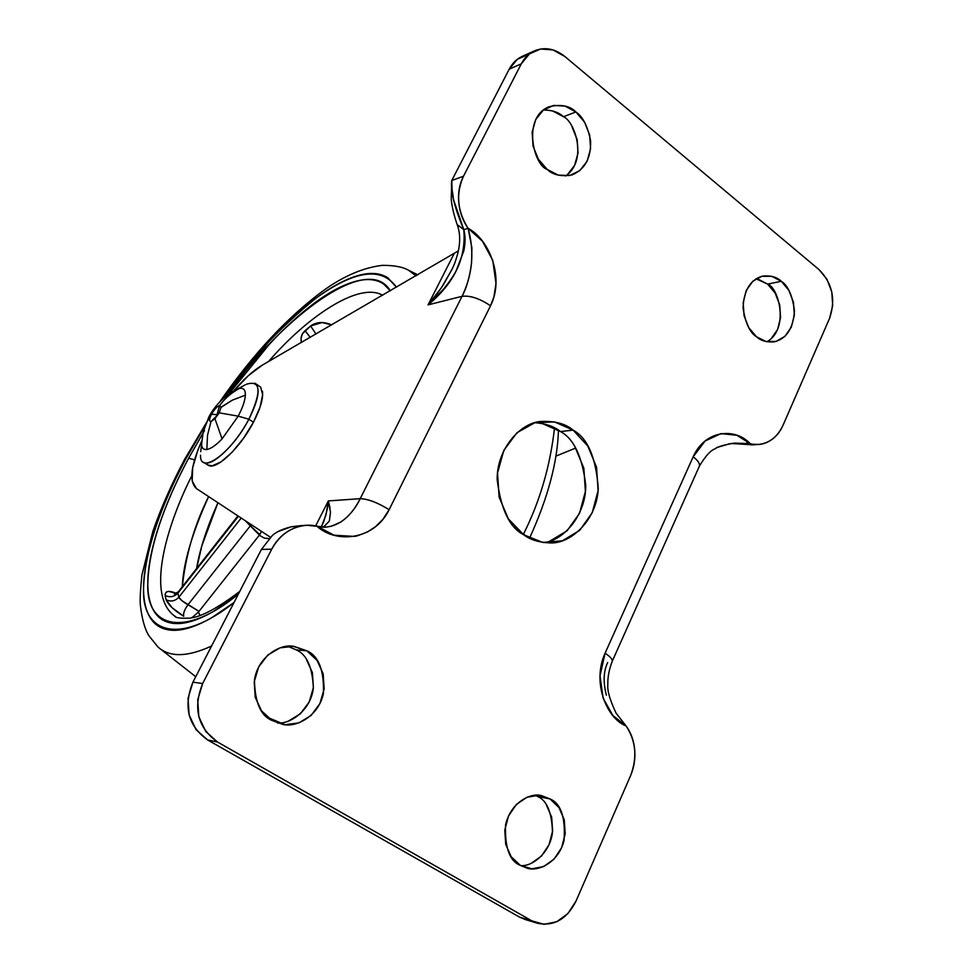 <?xml version="1.0" encoding="UTF-8"?>
<svg xmlns="http://www.w3.org/2000/svg" width="973" height="973" viewBox="0 0 973 973"><rect width="100%" height="100%" fill="white"/><g stroke="black" fill="none" stroke-linecap="round" stroke-linejoin="round"><path stroke-width="1.46" d="M219.144 412.832L214.96 418.743L222.075 438.872L238.203 416.14L219.144 412.832L238.203 416.14C242.666 407.626 245.05 400.633 245.366 395.16L232.377 400.146L222.549 406.203L221.066 407.359L219.144 412.832L214.96 418.743L210.995 421.577C208.952 421.504 209.122 419.059 211.506 414.255C214.328 409.402 217.028 406.495 219.606 405.534L221.066 407.359L232.377 400.146L245.366 395.16C245.488 389.93 243.53 387.68 239.504 388.422C231.72 392.472 225.091 398.176 219.606 405.534L217.028 414.68L211.506 414.255L208.964 416.748L211.506 414.255L217.028 414.68L219.606 405.534L221.066 407.359L219.144 412.832M208.55 465.422C216.529 470.202 240.392 447.519 253.43 422.246L248.869 419.205C235.782 444.503 211.944 467.247 204.014 462.503M200.535 455.218C199.72 475.858 231.671 452.786 248.869 419.205L238.203 416.14L222.075 438.872C215.97 445.257 210.898 448.796 206.848 449.502C203.442 449.891 201.642 447.981 201.484 443.761M201.618 441.134C201.01 447.118 202.749 449.915 206.848 449.502L207.517 435.235L210.995 421.577L207.517 435.235L206.848 449.502C210.898 448.796 215.97 445.257 222.075 438.872L214.96 418.743L210.995 421.577C208.988 421.467 209.159 419.022 211.506 414.255C214.328 409.378 217.028 406.471 219.606 405.534C225.091 398.176 231.72 392.472 239.504 388.422L235.454 390.064M218.378 414.17L210.995 421.577L218.378 414.17M239.504 388.422C243.53 387.68 245.488 389.93 245.366 395.16C245.05 400.633 242.666 407.626 238.203 416.14L248.869 419.205C261.822 391.414 260.995 379.762 246.388 384.262M254.658 383.131C260.703 387.315 258.769 399.344 248.869 419.205L253.43 422.246C260.436 408.684 263.428 398.334 262.442 391.207M259.584 386.366L260.715 387.29L262.661 394.649L260.132 406.921L253.43 422.246L243.591 438.178L232.219 452.117L221.139 461.834L212.114 465.86L207.699 464.936M771.261 338.555L777.609 329.421L780.565 317.612L779.714 304.877L775.177 293.116L767.624 284.104L781.307 281.294C788.057 285.551 792.448 295.439 794.479 310.934C793.177 328.667 786.342 338.981 773.973 341.888C766.42 342.326 760.606 340.623 756.52 336.78L766.152 341.596L776.15 341.401L784.992 336.293L791.353 327.074L794.333 315.143L793.469 302.287L788.908 290.416L781.307 281.294L771.796 276.32L761.786 276.283L752.81 281.233L746.267 290.453L743.177 302.542L744.053 315.629L748.748 327.658L756.52 336.78C749.855 332.705 745.354 323.06 743.056 307.833C743.859 290.222 750.39 279.64 762.625 276.089C770.823 275.335 777.05 277.074 781.307 281.294L767.624 284.104L756.057 278.764M543.907 542.593C564.34 540.489 586.318 513.999 585.722 484.98C582.243 456.58 573.851 438.774 560.545 431.574L573.073 430.115C587.583 437.911 595.975 457.395 598.273 488.58C596.838 520.275 570.446 544.175 550.134 542.91C538.981 542.472 530.176 539.76 523.705 534.761L542.703 542.423L562.37 540.806L579.726 530.334L592.229 512.71L598.103 490.587L596.558 467.235L587.801 446.035L573.073 430.115L554.488 421.905L534.785 422.756L516.955 432.717L503.819 450.377L497.531 473.048L499.125 497.167L508.356 518.877L523.705 534.761C509.694 527.767 500.852 509.366 497.167 479.567C496.716 449.015 520.47 422.464 541.122 421.455C555.072 420.908 565.727 423.802 573.073 430.115L560.545 431.574C554.415 426.563 545.902 423.608 535.004 422.696M520.762 865.617C532.438 866.724 550.317 852.579 552.482 832.183C551.849 812.26 546.875 800.365 537.546 796.486L550.037 798.942C560.971 803.528 565.629 817.442 564.024 840.684C558.149 863.598 536.865 872.088 526.758 868.038L520.348 865.386L531.72 868.804L543.542 866.602L554.026 859.183L561.616 847.69L565.204 833.873L564.267 819.801L558.964 807.541L550.037 798.942L538.823 795.306L526.989 797.228L516.335 804.489L508.514 816.019L504.78 830.042L505.729 844.394L511.214 856.812L520.348 865.386C509.682 861.19 504.756 847.763 505.546 825.092C510.339 802.397 531.149 792.241 541.706 795.683L550.037 798.942L537.546 796.486L535.332 795.282M277.548 723.012C291.243 724.216 311.251 709.208 313.342 687.923C312.43 667.064 306.726 654.379 296.218 649.867L306.836 650.803C318.609 655.863 324.143 670.069 323.437 693.396C318.609 716.736 295.366 727.95 282.705 724.35L272.051 720.458L285.198 724.678L298.893 722.903L311.08 715.471L319.922 703.552L324.155 688.945L323.17 673.839L317.101 660.46L306.836 650.803L293.882 646.34L280.163 647.811L267.77 655.048L258.636 666.991L254.221 681.83L255.23 697.252L261.506 710.837L272.051 720.458C260.74 715.885 254.877 702.397 254.464 680.018C257.699 657.286 279.689 643.773 292.995 646.254L306.836 650.803L296.218 649.867L287.692 646.254M565.654 176.016C588.166 160.229 574.581 121.029 563.44 116.736L575.894 111.98C582.791 116.517 587.692 126.162 590.599 140.915C591.061 158.113 584.907 169.424 572.173 174.86C561.239 176.831 552.919 175.018 547.215 169.411L558.21 175.116L569.643 175.529L579.786 170.652L587.12 161.238L590.587 148.747L589.674 135.04L584.53 122.148L575.894 111.98L565.033 106.106L553.588 105.425L543.287 110.131L535.734 119.521L532.134 132.182L533.058 146.145L538.373 159.231L547.215 169.411C533.788 165.702 521.662 117.222 549.295 106.665C561.08 104.062 569.947 105.826 575.894 111.98L563.44 116.736C558.867 112.333 552.214 110.083 543.469 109.985M233.532 391.146C243.724 379.142 253.284 370.494 262.236 365.179L458.392 250.864L262.236 365.179L248.456 375.554L233.532 391.146M196.473 488.604C188.957 481.842 190.672 466.043 201.606 441.219L197.933 449.94L192.703 467.526L192.155 480.93L196.473 488.604L270.433 537.266L196.473 488.604M555.96 456.106L575.639 448.079L555.96 456.106M452.445 268.487L443.299 284.858C436.901 294.272 431.817 300.949 428.059 304.877L443.688 289.017C449.526 281.732 453.649 275.724 456.057 270.981L463.793 250.937C465.483 242.8 465.483 235.697 463.793 229.664C454.257 206.835 450.256 190.453 451.776 180.492L459.378 165.751L451.776 180.492L452.056 189.139L453.649 199.988L463.793 229.664L468.098 228.314C462.722 220.567 459.609 211.895 458.745 202.323C457.906 192.739 459.487 184.055 463.489 176.259L521.285 63.841L529.482 53.856L540.66 48.991L553.078 49.939L564.839 56.495L819.011 269.594L826.989 279.312L831.781 291.936L832.706 305.595L829.604 318.256L783.192 424.921C779.981 432.28 775.359 437.692 769.315 441.158C763.27 444.6 756.872 445.427 750.147 443.639L736.865 435.272L720.908 433.63L705.121 440.976L693.153 456.824L605.084 653.199L600 675.785L603.102 698.115L612.856 715.544L626.077 725.955C630.99 732.669 633.861 740.575 634.676 749.684C635.478 758.794 634.092 767.502 630.516 775.797L576.016 901.071L567.904 913.562L556.702 921.747L544.053 924.338L531.89 920.872L217.514 742.01L205.79 731.526L198.82 716.7L197.726 699.806L202.652 683.533L271.722 549.198C276.332 540.356 282.766 533.812 291.036 529.567C299.307 525.371 307.869 524.192 316.712 526.052L334.007 535.186L354.44 536.427L357.468 535.795L367.575 531.915L375.639 526.575L382.754 519.546L389.127 509.694L490.526 305.79L493.956 296.789L495.987 283.423L492.752 260.35L482.389 241.146L468.098 228.314C457.249 211.007 455.717 193.651 463.489 176.259L451.776 180.492L463.489 176.259L521.285 63.841C524.544 57.65 529.057 53.272 534.834 50.705C545.026 46.753 555.024 48.686 564.839 56.495L819.011 269.594C832.402 283.192 835.929 299.416 829.604 318.256L783.192 424.921C777.865 436.451 769.886 442.946 759.244 444.406L745.184 444.102L757.566 444.564M457.395 225.213C460.205 233.204 460.399 242.386 457.979 252.737C454.44 265.349 453.673 265.422 452.019 269.412L441.341 287.85L428.059 304.877C454.391 283.082 466.298 258.015 463.793 229.664L468.098 228.314L471.893 247.896L471.552 262.929C469.801 276.709 466.639 287.85 462.041 296.327L428.059 304.877L454.014 253.844L428.059 304.877L462.041 296.327L360.205 498.663L328.327 500.937L315.666 525.846L328.327 500.937C328.521 504.123 327.05 510.861 323.924 521.139L321.297 526.977M322.44 527.086L323.997 526.6L329.348 521.066L330.516 512.126L328.327 500.937L360.205 498.663C351.217 516.322 339.662 525.821 325.566 527.135L306.738 525.286C291.547 526.612 279.871 534.578 271.722 549.198L261.421 549.429L272.172 535.661L261.421 549.429L252.639 566.444L261.421 549.429L271.722 549.198L202.652 683.533L192.934 682.17C183.143 706.544 188.044 725.809 207.638 739.966L217.514 742.01L531.89 920.872L519.485 917.089L207.638 739.966L217.514 742.01C197.726 727.682 192.776 708.186 202.652 683.533L192.934 682.17L252.639 566.444L192.934 682.17L188.044 698.261L189.127 714.948L196.035 729.616L207.638 739.966L519.485 917.089L525.274 919.521M525.456 919.582L519.485 917.089L531.89 920.872L537.716 923.328C554.184 926.478 566.955 919.059 576.016 901.071L630.516 775.797C637.473 757.614 635.989 740.988 626.077 725.955C606.811 718.597 591.645 682.596 605.084 653.199C610.047 656.495 612.443 659.159 612.272 661.202C609.062 669.558 607.578 677.476 607.833 684.931C607.225 690.781 609.974 700.195 616.091 713.148L626.077 725.955M522.671 56.154C516.918 58.708 512.43 63.05 509.207 69.18L521.285 63.841L509.207 69.18L517.344 59.28L528.448 54.452M459.378 165.751L509.207 69.18L459.378 165.751M766.943 341.754C789.614 329.081 778.643 287.266 767.624 284.104L758.162 279.19M549.879 541.11L567.113 530.747L579.543 513.294L585.393 491.401L583.861 468.293L575.165 447.325M560.545 431.574L542.083 423.45M531.076 863.416L541.487 856.082L549.04 844.722L552.603 831.064L551.679 817.138L546.4 805.012M288.324 721.139L300.402 713.793L309.183 702.007L313.391 687.583L312.406 672.647L306.398 659.414M567.283 174.787L574.581 165.471L578.023 153.102L577.123 139.54L572.015 126.782M563.44 116.736L552.652 110.934M606.386 695.172C603.041 682.17 603.467 671.285 607.675 662.516M716.554 447.641L729.981 443.652M746.352 443.153L750.147 443.639L745.184 444.102L731.173 443.493M305.023 525.371L291.268 526.794C282.413 529.008 276.052 531.976 272.172 535.661L272.185 535.661M325.566 527.135C325.323 527.913 315.325 525.821 316.712 526.052C335.843 543.798 374.216 540.453 389.127 509.694C377.658 502.627 368.025 498.954 360.205 498.663C355.79 508.137 349.319 515.945 340.793 522.063L330.99 526.381M463.793 229.664L457.14 224.544L463.793 229.664M278.205 531.526L291.255 526.782L301.837 525.517M330.066 508.161L328.327 500.937L326.004 514.778L321.345 526.989M744.029 444.26L731.076 443.506M754.963 444.783L745.184 444.102M360.205 498.663C368.001 498.906 377.633 502.591 389.127 509.694L490.526 305.79C479.689 298.456 470.19 295.306 462.041 296.327L360.205 498.663M462.041 296.327C470.202 295.354 479.701 298.516 490.526 305.79C504.829 277.512 489.078 239.322 468.098 228.314C474.629 251.788 472.61 274.459 462.041 296.327M612.151 661.47L699.222 466.517M699.405 466.079C700.025 463.598 697.945 460.509 693.153 456.824L605.084 653.199M734.347 443.104L750.147 443.639C735.722 427.877 705.401 429.178 693.153 456.824C697.823 460.302 699.903 463.403 699.392 466.14C705.474 455.948 710.837 450.11 715.483 448.638C717.563 446.729 723.851 444.892 734.347 443.104M175.335 616.42L174.483 615.921C143.761 593.372 170.847 516.687 191.79 475.846C170.847 516.687 143.761 593.372 174.483 615.921C175.225 617.855 180.443 618.573 190.136 618.098C201.423 616.846 217.964 607.943 239.772 591.377M238.349 594.162L213.622 611.348C198.139 620.227 185.15 624.289 174.654 623.498C164.206 622.671 156.811 617.587 152.445 608.234C148.115 598.881 146.801 586.378 148.516 570.713C150.231 555.084 154.585 537.582 161.567 518.195C168.536 498.833 177.56 478.85 188.64 458.234L194.551 459.852L188.64 458.234C171.005 491.256 148.772 540.939 147.811 583.788C145.95 627.561 184.371 638.641 238.361 594.114M234.031 602.518C178.594 646.595 141.049 632.572 143.59 587.364C145.22 542.995 167.94 492.423 186.013 458.587L184.59 459.402L186.013 458.587L204.926 425.992M157.857 646.863C169.375 657.48 187.29 657.201 211.591 646.011C187.29 657.201 169.375 657.48 157.857 646.863L148.93 635.758C144.855 629.263 141.997 619.132 140.38 605.388C139.844 599.927 140.367 589.784 141.936 574.958L152.883 531.319C160.995 508.003 171.564 484.019 184.602 459.365M523.304 534.481L514.668 526.952L523.304 534.481M526.259 536.403L523.559 533.946L526.259 536.403M331.684 324.86L322.172 322.537L310.618 325.955L302.457 333.763L301.046 338.057L301.387 342.447C300.329 337.899 301.545 333.982 305.06 330.686L310.618 325.955C316.59 321.808 323.595 321.455 331.647 324.885M268.633 361.457C305.826 318.11 358.538 281.246 382.644 295.281C358.538 281.246 305.826 318.11 268.633 361.457M208.611 496.595C194.636 524.532 185.867 554.525 182.304 586.561C183.24 563.367 192.009 533.374 208.611 496.595M176.417 593.36L168.499 591.389L166.261 592.095L165.069 594.479L166.091 599.769L172.124 607.748L183.727 616.25C174.386 610.594 168.511 605.097 166.091 599.769C170.883 601.983 175.128 601.132 178.825 597.24L241.219 518.05L178.825 597.24L182.133 600.84L198.991 611.348L198.431 612.066L200 615.459L198.431 612.066L192.326 617.332L198.431 612.066L259.426 535.065L198.991 611.348L187.996 604.72L250.365 525.773L187.996 604.72C184.456 609.621 183.033 613.464 183.727 616.25C183.082 613.452 184.505 609.609 187.996 604.72C183.265 602.044 180.2 599.538 178.825 597.24C175.128 601.132 170.883 601.983 166.091 599.769L165.155 595.464C169.922 597.677 174.167 596.911 177.877 593.153L178.825 597.24L177.877 593.153L238.446 516.225L177.877 593.153C174.167 596.911 169.922 597.677 165.155 595.464C165.082 590.903 168.828 590.197 176.405 593.372M217.94 502.737C206.823 527.719 199.72 549.599 196.631 568.366L201.825 545.889L217.94 502.737M190.963 617.952L192.326 617.332L190.939 617.952M269.12 538.592L264.315 538.142L259.949 535.6L259.426 535.065L261.457 531.355M269.132 538.58L264.157 538.069L259.913 535.564L245.281 520.713L250.365 525.773L251.508 524.812L250.365 525.773L259.779 534.603L261.433 531.343M554.537 427.84C550.195 466.164 539.869 501.533 523.559 533.946C539.869 501.533 550.195 466.164 554.537 427.84M219.667 402.031C252.956 354.063 287.777 316.736 324.131 290.051C344.053 275.858 363.428 267.624 382.28 265.349C394.162 265.288 402.992 266.955 408.769 270.36L416.018 275.894L408.769 270.36L417.831 274.848M396.473 287.242L387.801 277.792C379.798 272.708 369.485 272.087 356.86 275.931C344.26 279.774 330.406 287.351 315.301 298.687C300.231 309.998 284.919 324.07 269.351 340.903L222.695 399.112C247.592 362.114 278.74 328.436 316.116 298.079C355.023 270.129 381.793 266.517 396.449 287.254M204.938 425.955L186.013 458.587C174.556 479.896 165.203 500.572 157.967 520.604C150.718 540.672 146.181 558.818 144.357 575.055C142.532 591.316 143.834 604.33 148.261 614.097C152.725 623.888 160.35 629.251 171.139 630.2C181.987 631.112 195.451 626.989 211.506 617.819L234.007 602.567M204.525 430.577L188.64 458.234L202.858 433.301M390.307 290.818C365.884 248.93 270.628 330.078 228.631 394.32L269.266 344.381C284.323 328.12 299.137 314.547 313.683 303.661C328.266 292.764 341.62 285.49 353.746 281.854C365.909 278.229 375.809 278.898 383.459 283.885L390.343 290.805M237.935 515.885L177.937 592.302M315.945 333.994L310.618 325.955L315.945 333.994M310.192 337.339L305.06 330.686L310.192 337.339M203.564 462.272L207.796 464.997M208.964 416.736L203.138 432.097L200.718 451.679M209.195 416.322C215.495 404.914 224.337 396.108 235.721 389.918M236.123 389.699L245.269 384.834M255.546 383.642L260.01 386.658M541.122 421.455L540.319 421.552M524.861 919.4L536.719 923.024M522.379 56.276L534.007 51.07M457.128 224.52C453.661 214.23 451.691 205.607 451.229 198.662L451.776 180.492M744.126 444.284L753.126 444.904M550.134 542.91L549.271 542.934M159.037 647.896L195.743 676.721M267.599 717.356L280.638 722.866M175.371 616.444L174.483 615.921M558.466 430.139C557.505 462.066 547.86 498.079 529.531 538.191M184.651 459.28L211.445 414.279M176.381 594.637L174.289 594.053L178.12 591.888"/></g></svg>
